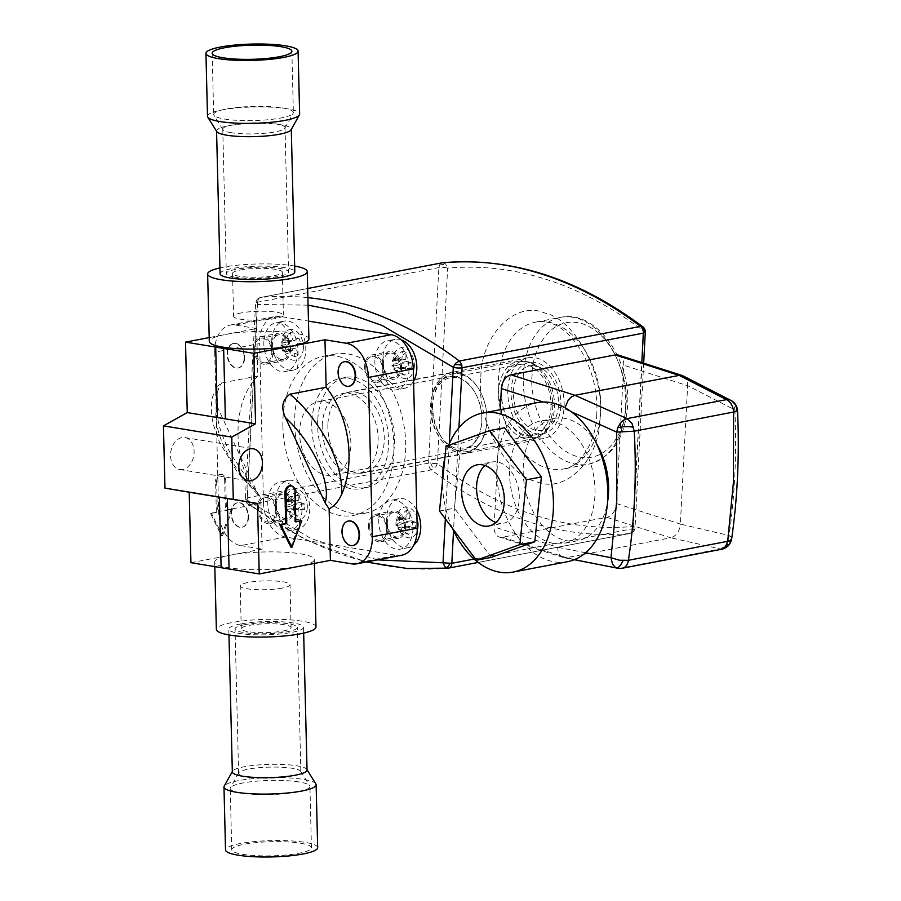 <?xml version="1.0" encoding="UTF-8"?>
<svg xmlns="http://www.w3.org/2000/svg" width="901" height="901" viewBox="0 0 901 901"><rect width="100%" height="100%" fill="white"/><g stroke="black" fill="none" stroke-linecap="round" stroke-linejoin="round"><path stroke-width="0.68" stroke-dasharray="4.5 3.38" d="M247.065 776.966A31.141 5.519 -1.4 0 0 281.27 777.495A31.141 5.519 -1.4 0 0 300.855 771.875A31.141 5.519 -1.4 0 0 300.675 771.301A31.141 5.519 -1.4 0 0 292.386 768.305A31.141 5.519 -1.4 0 0 259.702 767.652A31.141 5.519 -1.4 0 0 238.754 772.821A31.141 5.519 -1.4 0 0 238.596 773.407A31.141 5.519 -1.4 0 0 247.065 776.966M244.824 624.675A31.141 5.519 -1.4 0 0 235.048 628.954A31.141 5.519 -1.4 0 0 243.518 632.513A31.141 5.519 -1.4 0 0 277.722 633.043A31.141 5.519 -1.4 0 0 297.307 627.423A31.141 5.519 -1.4 0 0 278.454 622.816A31.141 5.519 -1.4 0 0 244.824 624.675M307.038 770.073A37.369 6.622 -1.4 0 0 306.824 769.398A37.369 6.622 -1.4 0 0 296.868 765.805A37.369 6.622 -1.4 0 0 257.652 765.005A37.369 6.622 -1.4 0 0 232.514 771.222A37.369 6.622 -1.4 0 0 232.334 771.909M240.556 623.976A37.369 6.622 -1.4 0 0 228.82 629.101A37.369 6.622 -1.4 0 0 238.979 633.38A37.369 6.622 -1.4 0 0 280.031 634.011A37.369 6.622 -1.4 0 0 303.524 627.265A37.369 6.622 -1.4 0 0 280.909 621.746A37.369 6.622 -1.4 0 0 240.556 623.976M315.846 783.881A46.086 8.177 -1.4 0 0 303.581 779.444A46.086 8.177 -1.4 0 0 255.208 778.464A46.086 8.177 -1.4 0 0 224.203 786.134M317.67 847.638A46.086 8.177 -1.4 0 0 305.135 842.367A46.086 8.177 -1.4 0 0 254.51 841.579A46.086 8.177 -1.4 0 0 225.52 849.902M242.594 854.306A39.858 7.073 -1.4 0 0 286.372 854.981A39.858 7.073 -1.4 0 0 311.442 847.785A39.858 7.073 -1.4 0 0 300.596 843.223A39.858 7.073 -1.4 0 0 256.819 842.548A39.858 7.073 -1.4 0 0 231.748 849.744A39.858 7.073 -1.4 0 0 242.594 854.306M299.087 781.955A39.858 7.073 -1.4 0 0 257.258 781.111A39.858 7.073 -1.4 0 0 230.442 787.733A39.858 7.073 -1.4 0 0 230.239 788.476A39.858 7.073 -1.4 0 0 241.085 793.038A39.858 7.073 -1.4 0 0 284.862 793.702A39.858 7.073 -1.4 0 0 309.933 786.517A39.858 7.073 -1.4 0 0 309.696 785.785A39.858 7.073 -1.4 0 0 299.087 781.955M240.364 270.007A24.913 4.415 178.6 0 1 267.259 268.521A24.913 4.415 178.6 0 1 282.34 272.203A24.913 4.415 178.6 0 1 274.512 275.627A24.913 4.415 178.6 0 1 247.617 277.103A24.913 4.415 178.6 0 1 232.537 273.42A24.913 4.415 178.6 0 1 240.364 270.007M241.412 312.895A24.913 4.415 -1.4 0 0 233.596 316.319A24.913 4.415 -1.4 0 0 248.676 320.001A24.913 4.415 -1.4 0 0 275.571 318.515A24.913 4.415 -1.4 0 0 283.398 315.091A24.913 4.415 -1.4 0 0 268.318 311.408A24.913 4.415 -1.4 0 0 241.412 312.895M234.778 277.136A31.141 5.519 178.6 0 1 226.309 273.577A31.141 5.519 178.6 0 1 257.303 267.293A31.141 5.519 178.6 0 1 288.568 272.046A31.141 5.519 178.6 0 1 278.781 276.325A31.141 5.519 178.6 0 1 234.778 277.136M596.338 443.348A62.282 41.829 -100.8 0 0 554.216 418.413A62.282 41.829 -100.8 0 0 523.301 465.941A62.282 41.829 -100.8 0 0 577.575 540.758A62.282 41.829 -100.8 0 0 607.556 502.06M509.696 468.531A62.282 41.829 79.2 0 1 540.623 421.015A62.282 41.829 79.2 0 1 594.908 495.843A62.282 41.829 79.2 0 1 563.981 543.359A62.282 41.829 79.2 0 1 509.696 468.531M452.471 528.369A80.955 54.387 79.2 0 1 442.402 482.44M444.948 457.381A80.955 54.387 79.2 0 1 448.698 445.297M567.484 561.706A80.955 54.387 79.2 0 1 496.924 464.432A80.955 54.387 79.2 0 1 537.12 402.657M495.888 522.49A31.141 20.914 -100.8 0 0 503.76 523.154A31.141 20.914 -100.8 0 0 519.224 499.402A31.141 20.914 -100.8 0 0 492.081 461.988A31.141 20.914 -100.8 0 0 485.008 465.513M377.496 559.87L310.901 538.539L247.065 499.999L246.863 502.296L247.82 504.087L250.084 504.504L248 501.632L247.336 497.769L428.606 463.148L437.39 463.655C501.316 511.239 566.639 532.176 633.358 526.466L632.682 531.061L630.002 533.448L632.052 532.018L633.088 528.696L474.084 559.048M441.681 262.912L439.891 264.275L438.855 267.608L428.606 463.148A6.228 4.178 -100.8 0 0 431.354 469.894A510.676 343.033 -100.8 0 0 629.743 533.482L448.473 568.092A510.676 343.033 79.2 0 1 250.084 504.504L431.354 469.894L435.791 466.786L437.39 463.655L447.639 268.104C514.358 262.371 579.681 283.308 643.607 330.915L645.296 332.109M294.672 424.495A80.955 54.387 -100.8 0 0 365.355 513.153A80.955 54.387 -100.8 0 0 405.551 451.378A80.955 54.387 -100.8 0 0 334.992 354.104A80.955 54.387 -100.8 0 0 294.672 424.495M418.278 525.824A15.565 10.463 79.2 0 1 406.847 537.447A15.565 10.463 79.2 0 1 396.981 518.999A15.565 10.463 79.2 0 1 408.423 507.376A15.565 10.463 79.2 0 1 418.278 525.824M414.37 366.516A15.565 10.463 79.2 0 1 402.927 378.138A15.565 10.463 79.2 0 1 393.061 359.69A15.565 10.463 79.2 0 1 404.504 348.068A15.565 10.463 79.2 0 1 414.37 366.516M307.286 507.567A15.565 10.463 79.2 0 1 295.843 519.19A15.565 10.463 79.2 0 1 285.977 500.731A15.565 10.463 79.2 0 1 297.42 489.108A15.565 10.463 79.2 0 1 307.286 507.567M303.367 348.259A15.565 10.463 79.2 0 1 298.073 359.184A15.565 10.463 79.2 0 1 283.477 350.5A15.565 10.463 79.2 0 1 287.363 330.498A15.565 10.463 79.2 0 1 298.389 333.145A15.565 10.463 79.2 0 1 303.367 348.259M618.446 355.084A12.456 8.661 -72.2 0 1 623.717 365.22L616.464 503.546A12.456 8.661 -72.2 0 1 606.767 517.298L502.544 537.21A12.456 8.661 -72.2 0 1 499.368 537.041A12.456 8.661 -72.2 0 1 494.108 526.905L500.258 409.707M308.074 305.146L257.314 304.448L247.065 499.999A6.228 1.588 -177 0 1 245.376 498.805A6.228 1.588 -177 0 1 247.336 497.769L257.585 302.218A6.228 4.178 79.2 0 1 260.682 297.465A6.228 4.178 79.2 0 1 260.941 297.431L258.001 299.842L257.314 304.448L255.625 303.232L257.585 302.218L438.855 267.608A6.228 1.588 -177 0 1 447.639 268.104L445.668 264.004L442.841 262.754M543.292 402.015L564.893 408.941L565.04 407.748M502.544 537.21L566.447 557.685L563.125 557.471L560.118 555.354L558.181 551.615L557.64 547.267L494.108 526.905M617.658 568.204L566.447 557.685L670.671 537.784L606.767 517.298M616.464 503.546L680.368 524.067C679.602 531.455 676.381 536.027 670.704 537.773L721.678 549.25M622.388 568.216A12.456 8.368 -100.8 0 1 620.158 568.204L721.352 548.698L726.307 544.576L728.492 539.981L729.112 535.532L680.368 524.067L687.621 385.696L623.717 365.22M683.42 375.999L685.56 377.744L687.317 381.405L687.621 385.696M642.83 326.815L643.821 329.879L633.358 526.466A6.228 1.588 -177 0 1 635.047 527.648A6.228 1.588 -177 0 1 633.088 528.696L641.794 362.574M730.79 400.292L733.955 403.637L734.867 409.887L737.547 410.811M491.327 557.392L454.453 508.198L461.042 443.382L504.515 427.75M446.085 446.232L461.042 443.382M439.497 511.047L454.453 508.198M353.091 545.499A12.456 8.368 79.2 0 1 342.47 530.498A12.456 8.368 79.2 0 1 348.428 521.037M349.183 386.191A12.456 8.368 79.2 0 1 338.551 371.189A12.456 8.368 79.2 0 1 344.509 361.729M248.507 517.692A12.456 8.368 79.2 0 1 242.324 527.198A12.456 8.368 79.2 0 1 231.467 512.23A12.456 8.368 79.2 0 1 237.65 502.735A12.456 8.368 79.2 0 1 248.507 517.692M231.016 512.32A12.456 8.368 79.2 0 1 237.2 502.814A12.456 8.368 79.2 0 1 248.057 517.782A12.456 8.368 79.2 0 1 241.873 527.288A12.456 8.368 79.2 0 1 231.016 512.32M244.588 358.395A12.456 8.368 79.2 0 1 238.405 367.89A12.456 8.368 79.2 0 1 228.201 358.733A12.456 8.368 79.2 0 1 231.782 344.182A12.456 8.368 79.2 0 1 233.731 343.427A12.456 8.368 79.2 0 1 244.588 358.395M231.332 344.272A12.456 8.368 79.2 0 1 233.28 343.506A12.456 8.368 79.2 0 1 243.484 352.674A12.456 8.368 79.2 0 1 239.903 367.214A12.456 8.368 79.2 0 1 237.954 367.98A12.456 8.368 79.2 0 1 227.75 358.823A12.456 8.368 79.2 0 1 231.332 344.272M216.33 512.038L215.576 481.404L216.645 481.584A6.228 4.482 -80.7 0 1 221.027 474.59A6.228 4.482 -80.7 0 1 222.187 474.568A6.228 4.482 -80.7 0 1 225.701 479.85L226.455 510.484L225.385 510.315L231.32 509.178L221.455 535.69L210.395 513.176L217.389 512.218L216.645 481.584M225.701 479.85L224.642 479.67A6.228 4.482 99.3 0 0 221.117 474.399A6.228 4.482 99.3 0 0 219.957 474.41A6.228 4.482 99.3 0 0 215.576 481.404M224.642 479.67L225.385 510.315M220.081 273.735A37.369 6.622 178.6 0 1 257.281 266.189A37.369 6.622 178.6 0 1 294.796 271.899M219.945 267.89A49.825 8.83 178.6 0 1 223.29 267.192A49.825 8.83 178.6 0 1 294.65 266.054M290.832 547.098L300.697 520.587M295.821 521.521L294.762 521.724L295.832 521.904M294.762 521.724L294.008 491.09A6.228 4.482 99.3 0 0 290.494 485.808M308.908 338.99A49.825 8.83 -1.4 0 0 278.736 331.624A49.825 8.83 -1.4 0 0 224.946 334.598A49.825 8.83 -1.4 0 0 209.291 341.434M257.832 376.044A80.955 54.387 -100.8 0 0 247.696 479.355L260.817 497.622L256.83 491.698L217.096 406.328L216.713 386.743L221.714 382.936L257.832 376.044L256.661 328.538L209.19 337.593M190.933 562.697L230.363 555.174A49.825 8.83 178.6 0 1 284.164 552.2A49.825 8.83 178.6 0 1 314.325 559.566A49.825 8.83 178.6 0 1 298.67 566.402A49.825 8.83 178.6 0 1 244.869 569.376A49.825 8.83 178.6 0 1 214.708 562.01A49.825 8.83 178.6 0 1 230.363 555.174L262.09 549.114L260.817 497.622M247.696 479.355L230.724 453.777C227.311 448.416 220.035 430.16 219.247 425.52C214.562 406.058 215.384 391.867 221.714 382.936M221.455 535.69L222.524 535.858L211.465 513.345L210.395 513.176M211.465 513.345L217.389 512.218M226.455 510.484L231.32 509.178M232.39 509.358L222.524 535.858M315.981 626.961A49.825 8.83 -1.4 0 0 285.82 619.595A49.825 8.83 -1.4 0 0 232.019 622.568A49.825 8.83 -1.4 0 0 216.364 629.416M214.731 352.145L218.639 511.453L263.509 502.882L259.589 343.585L214.731 352.145A31.141 20.914 79.2 0 1 230.228 325.07A31.141 20.914 79.2 0 1 235.319 325.024L280.177 316.454L308.469 321.105M351.739 563.857L396.598 555.298L285.606 537.03L240.736 545.601A31.141 20.914 79.2 0 1 218.639 511.453M240.736 545.601L262.09 549.114M256.661 328.538L235.319 325.024M182.712 469.466A16.195 11.645 -80.7 0 1 179.682 469.511A16.195 11.645 -80.7 0 1 170.582 453.721A16.195 11.645 -80.7 0 1 181.923 437.604A16.195 11.645 -80.7 0 1 184.942 437.559A16.195 11.645 -80.7 0 1 194.053 453.361A16.195 11.645 -80.7 0 1 182.712 469.466M280.177 322.659A24.913 16.736 -100.8 0 0 273.014 351.75A24.913 16.736 -100.8 0 0 293.422 370.074A24.913 16.736 -100.8 0 0 297.319 368.543A24.913 16.736 -100.8 0 0 304.47 339.452A24.913 16.736 -100.8 0 0 284.074 321.128A24.913 16.736 -100.8 0 0 280.177 322.659A40.477 29.069 58.5 0 1 287.363 330.498M263.892 341.625A24.913 16.736 -100.8 0 0 285.606 371.561A24.913 16.736 -100.8 0 0 297.375 343.957A24.913 16.736 -100.8 0 0 276.258 322.626A24.913 16.736 -100.8 0 0 272.361 324.146A24.913 16.736 -100.8 0 0 263.892 341.625M275.616 499.447A24.913 16.736 -100.8 0 0 297.33 529.371A24.913 16.736 -100.8 0 0 309.696 510.371A24.913 16.736 -100.8 0 0 287.993 480.436A24.913 16.736 -100.8 0 0 275.616 499.447M267.811 500.933A24.913 16.736 -100.8 0 0 289.525 530.869A24.913 16.736 -100.8 0 0 301.283 503.265A24.913 16.736 -100.8 0 0 280.177 481.934A24.913 16.736 -100.8 0 0 267.811 500.933M401.193 339.868A24.913 16.736 -100.8 0 0 395.066 339.395A24.913 16.736 -100.8 0 0 382.7 358.407A24.913 16.736 -100.8 0 0 404.414 388.331A24.913 16.736 -100.8 0 0 413.582 381.146M374.895 359.893A24.913 16.736 -100.8 0 0 396.609 389.818A24.913 16.736 -100.8 0 0 408.367 362.213A24.913 16.736 -100.8 0 0 387.261 340.882A24.913 16.736 -100.8 0 0 374.895 359.893M416.758 510.315A24.913 16.736 -100.8 0 0 398.985 498.704A24.913 16.736 -100.8 0 0 386.619 517.703A24.913 16.736 -100.8 0 0 408.333 547.639A24.913 16.736 -100.8 0 0 413.852 544.936M378.803 519.201A24.913 16.736 -100.8 0 0 400.517 549.126A24.913 16.736 -100.8 0 0 412.286 521.521A24.913 16.736 -100.8 0 0 391.18 500.19A24.913 16.736 -100.8 0 0 378.803 519.201M282.891 426.747A80.955 54.387 79.2 0 1 323.211 356.357A80.955 54.387 79.2 0 1 393.895 445.004A80.955 54.387 79.2 0 1 353.575 515.395A80.955 54.387 79.2 0 1 282.891 426.747M396.598 555.298A31.141 20.914 -100.8 0 0 401.688 555.241M263.509 502.882A31.141 20.914 -100.8 0 0 285.606 537.03M280.177 316.454A31.141 20.914 -100.8 0 0 275.098 316.51A31.141 20.914 -100.8 0 0 259.589 343.585M231.23 132.695A31.141 5.519 178.6 0 1 222.941 129.699A31.141 5.519 178.6 0 1 222.761 129.125A31.141 5.519 178.6 0 1 242.346 123.505A31.141 5.519 178.6 0 1 276.551 124.034A31.141 5.519 178.6 0 1 285.02 127.593A31.141 5.519 178.6 0 1 284.862 128.179A31.141 5.519 178.6 0 1 263.914 133.348A31.141 5.519 178.6 0 1 231.23 132.695M282.531 107.962A39.858 7.073 178.6 0 1 293.366 112.524A39.858 7.073 178.6 0 1 293.174 113.267A39.858 7.073 178.6 0 1 266.358 119.889A39.858 7.073 178.6 0 1 224.518 119.045A39.858 7.073 178.6 0 1 213.909 115.215A39.858 7.073 178.6 0 1 213.683 114.483A39.858 7.073 178.6 0 1 238.742 107.298A39.858 7.073 178.6 0 1 282.531 107.962M207.489 116.285A46.086 8.177 178.6 0 1 236.479 107.962A46.086 8.177 178.6 0 1 287.104 108.739A46.086 8.177 178.6 0 1 299.639 114.01M216.792 131.602A37.369 6.622 178.6 0 1 216.578 130.927A37.369 6.622 178.6 0 1 240.071 124.18A37.369 6.622 178.6 0 1 281.123 124.811A37.369 6.622 178.6 0 1 291.282 129.091A37.369 6.622 178.6 0 1 291.102 129.778M283.252 630.993A24.913 4.415 -1.4 0 0 291.079 627.58A24.913 4.415 -1.4 0 0 275.999 623.897A24.913 4.415 -1.4 0 0 249.093 625.373A24.913 4.415 -1.4 0 0 241.265 628.797A24.913 4.415 -1.4 0 0 256.357 632.479A24.913 4.415 -1.4 0 0 283.252 630.993M282.193 588.105A24.913 4.415 178.6 0 1 255.298 589.592A24.913 4.415 178.6 0 1 240.218 585.909A24.913 4.415 178.6 0 1 248.045 582.485A24.913 4.415 178.6 0 1 274.94 580.999A24.913 4.415 178.6 0 1 290.021 584.681A24.913 4.415 178.6 0 1 282.193 588.105M399.346 522.445L404.335 524.044A1.87 1.25 79.2 0 1 405.518 526.263L405.157 533.302L408.908 534.507L409.268 527.457A1.87 1.25 79.2 0 1 410.203 526.038A1.87 1.25 79.2 0 1 410.642 526.071L415.631 527.671L415.913 522.377L410.924 520.778A1.87 1.25 79.2 0 1 409.741 518.559L410.113 511.52L406.362 510.315L405.991 517.354A1.87 1.25 79.2 0 1 405.067 518.785A1.87 1.25 79.2 0 1 404.617 518.751L399.627 517.151L399.346 522.445L395.888 525.204L396.767 525.497A1.87 1.25 79.2 0 1 397.96 527.704L397.893 528.955L405.157 533.302M410.113 511.52L402.24 518.762L398.49 517.557L398.422 518.807A1.87 1.25 79.2 0 1 397.499 520.226A1.87 1.25 79.2 0 1 397.048 520.204L396.17 519.911L399.627 517.151M396.17 519.911L395.888 525.204M398.49 517.557L406.362 510.315M415.913 522.377L403.355 522.22A1.87 1.25 79.2 0 1 402.173 520.001L402.24 518.762M415.631 527.671L403.963 527.795L404.234 522.501M408.908 534.507L401.643 530.148L401.7 528.91A1.87 1.25 79.2 0 1 402.634 527.479A1.87 1.25 79.2 0 1 403.074 527.513L403.963 527.795M397.893 528.955L401.643 530.148M395.438 363.137L400.427 364.736A1.87 1.25 79.2 0 1 401.609 366.955L401.238 373.994L404.988 375.199L405.36 368.16A1.87 1.25 79.2 0 1 406.283 366.73A1.87 1.25 79.2 0 1 406.734 366.763L411.723 368.363L411.994 363.069L407.004 361.47A1.87 1.25 79.2 0 1 405.822 359.251L406.193 352.212L402.443 351.007L402.071 358.057A1.87 1.25 79.2 0 1 401.148 359.476A1.87 1.25 79.2 0 1 400.697 359.443L395.708 357.843L395.438 363.137L391.969 365.907L392.859 366.189A1.87 1.25 79.2 0 1 394.041 368.396L393.974 369.647L397.724 370.852L397.791 369.601A1.87 1.25 79.2 0 1 398.715 368.171A1.87 1.25 79.2 0 1 399.166 368.205L400.044 368.486L400.326 363.193L399.436 362.912A1.87 1.25 79.2 0 1 398.253 360.704L398.321 359.454L394.57 358.249L394.503 359.499A1.87 1.25 79.2 0 1 393.579 360.918A1.87 1.25 79.2 0 1 393.129 360.896L392.25 360.614L391.969 365.907M393.974 369.647L401.238 373.994M404.988 375.199L397.724 370.852M411.723 368.363L400.044 368.486M411.994 363.069L400.326 363.193M406.193 352.212L398.321 359.454M394.57 358.249L402.443 351.007M392.25 360.614L395.708 357.843M288.354 504.188L293.343 505.788A1.87 1.25 79.2 0 1 294.526 507.995L294.154 515.045L297.904 516.25L298.276 509.2A1.87 1.25 79.2 0 1 299.2 507.77A1.87 1.25 79.2 0 1 299.65 507.804L304.639 509.403L304.91 504.11L299.92 502.51A1.87 1.25 79.2 0 1 298.738 500.303L299.109 493.252L295.359 492.059L294.987 499.098A1.87 1.25 79.2 0 1 294.064 500.528A1.87 1.25 79.2 0 1 293.613 500.494L288.624 498.895L288.354 504.188L284.896 506.948L285.775 507.229A1.87 1.25 79.2 0 1 286.957 509.448L286.89 510.687L290.64 511.892L290.708 510.642A1.87 1.25 79.2 0 1 291.631 509.223A1.87 1.25 79.2 0 1 292.082 509.245L292.96 509.538L293.242 504.245L292.352 503.963A1.87 1.25 79.2 0 1 291.169 501.744L291.237 500.494L287.487 499.3L287.419 500.539A1.87 1.25 79.2 0 1 286.495 501.97A1.87 1.25 79.2 0 1 286.045 501.936L285.166 501.654L284.896 506.948M286.89 510.687L294.154 515.045M297.904 516.25L290.64 511.892M304.639 509.403L292.96 509.538M304.91 504.11L293.242 504.245M299.109 493.252L291.237 500.494M287.487 499.3L295.359 492.059M285.166 501.654L288.624 498.895M286.991 334.879L289.503 341.592A1.87 1.25 79.2 0 1 289.041 343.991L284.705 346.648L286.597 351.694L290.922 349.047A1.87 1.25 79.2 0 1 291.214 348.924A1.87 1.25 79.2 0 1 292.679 350.084L295.19 356.807L298.434 354.814L295.933 348.09A1.87 1.25 79.2 0 1 296.395 345.691L300.72 343.033L298.839 337.988L294.514 340.646A1.87 1.25 79.2 0 1 294.222 340.758A1.87 1.25 79.2 0 1 292.757 339.598L290.246 332.886L286.991 334.879L281.495 341.851L281.934 343.044A1.87 1.25 79.2 0 1 281.472 345.443L280.707 345.905L282.587 350.962L283.353 350.489A1.87 1.25 79.2 0 1 283.646 350.376A1.87 1.25 79.2 0 1 285.11 351.525L285.549 352.719L288.804 350.726L288.365 349.532A1.87 1.25 79.2 0 1 288.827 347.133L289.593 346.671L287.712 341.614L286.946 342.087A1.87 1.25 79.2 0 1 286.653 342.2A1.87 1.25 79.2 0 1 285.189 341.051L284.75 339.857L281.495 341.851M280.707 345.905L284.705 346.648M286.597 351.694L282.587 350.962M295.19 356.807L285.549 352.719M298.434 354.814L288.804 350.726M300.72 343.033L289.593 346.671M287.712 341.614L298.839 337.988M284.75 339.857L290.246 332.886M507.849 389.142A41.108 27.604 -100.8 0 0 543.675 438.528A41.108 27.604 -100.8 0 0 564.082 407.162A41.108 27.604 -100.8 0 0 528.256 357.776A41.108 27.604 -100.8 0 0 507.849 389.142M327.953 423.493A41.108 27.604 79.2 0 1 348.36 392.126A41.108 27.604 79.2 0 1 384.186 441.513A41.108 27.604 79.2 0 1 363.779 472.879A41.108 27.604 79.2 0 1 327.953 423.493M560.816 406.114A36.322 24.395 79.2 0 1 539.192 434.113A36.322 24.395 79.2 0 1 534.135 433.223A36.322 24.395 79.2 0 1 511.441 399.087A36.322 24.395 79.2 0 1 525.711 363.531A36.322 24.395 79.2 0 1 560.816 406.114M317.726 420.215A56.053 37.651 -100.8 0 0 366.572 487.554A56.053 37.651 -100.8 0 0 394.401 444.79A56.053 37.651 -100.8 0 0 345.556 377.451A56.053 37.651 -100.8 0 0 317.726 420.215M311.836 421.341A56.053 37.651 -100.8 0 0 360.682 488.68A56.053 37.651 -100.8 0 0 387.16 426.567A56.053 37.651 -100.8 0 0 339.666 378.566A56.053 37.651 -100.8 0 0 311.836 421.341M461.841 374.501A39.543 26.568 -100.8 0 0 452.426 373.847A39.543 26.568 -100.8 0 0 432.852 410.811A39.543 26.568 -100.8 0 0 457.843 450.872A39.543 26.568 -100.8 0 0 467.259 451.525A39.543 26.568 -100.8 0 0 486.63 424.551A39.543 26.568 -100.8 0 0 480.368 391.789A39.543 26.568 -100.8 0 0 461.841 374.501M460.997 373.465A40.793 27.402 -100.8 0 0 451.277 372.789A40.793 27.402 -100.8 0 0 431.095 410.924A40.793 27.402 -100.8 0 0 456.863 452.257A40.793 27.402 -100.8 0 0 466.583 452.921A40.793 27.402 -100.8 0 0 486.563 425.092A40.793 27.402 -100.8 0 0 480.109 391.304A40.793 27.402 -100.8 0 0 460.997 373.465M322.265 424.686A40.793 27.402 -100.8 0 0 348.113 473.025A40.793 27.402 -100.8 0 0 357.821 473.689A40.793 27.402 -100.8 0 0 377.091 428.482A40.793 27.402 -100.8 0 0 342.526 393.557A40.793 27.402 -100.8 0 0 322.265 424.686M550.95 407.928A36.119 24.259 -100.8 0 0 536.106 369.68A36.119 24.259 -100.8 0 0 528.065 365.119A36.119 24.259 -100.8 0 0 519.472 364.522A36.119 24.259 -100.8 0 0 501.53 392.093A36.119 24.259 -100.8 0 0 524.416 434.89A36.119 24.259 -100.8 0 0 533.02 435.487A36.119 24.259 -100.8 0 0 546.58 424.574A36.119 24.259 -100.8 0 0 550.95 407.928M558.451 405.349A32.864 22.075 79.2 0 1 539.485 430.689A32.864 22.075 79.2 0 1 514.291 402.285A32.864 22.075 79.2 0 1 527.254 366.606A32.864 22.075 79.2 0 1 558.451 405.349M432.412 405.281A36.119 24.259 -100.8 0 0 455.287 448.09A36.119 24.259 -100.8 0 0 463.891 448.687A36.119 24.259 -100.8 0 0 481.584 424.044A36.119 24.259 -100.8 0 0 481.832 421.127A36.119 24.259 -100.8 0 0 475.874 394.12A36.119 24.259 -100.8 0 0 458.947 378.319A36.119 24.259 -100.8 0 0 450.342 377.722A36.119 24.259 -100.8 0 0 432.412 405.281M454.318 449.464A37.369 25.104 -100.8 0 0 463.227 450.083A37.369 25.104 -100.8 0 0 481.528 424.585A37.369 25.104 -100.8 0 0 481.776 421.567A37.369 25.104 -100.8 0 0 475.615 393.636A37.369 25.104 -100.8 0 0 458.102 377.294A37.369 25.104 -100.8 0 0 449.205 376.674A37.369 25.104 -100.8 0 0 430.655 405.191A37.369 25.104 -100.8 0 0 454.318 449.464M299.684 430.194A37.369 25.104 -100.8 0 0 323.358 474.467A37.369 25.104 -100.8 0 0 332.255 475.086A37.369 25.104 -100.8 0 0 349.903 433.674A37.369 25.104 -100.8 0 0 318.244 401.677A37.369 25.104 -100.8 0 0 299.684 430.194M254.735 347.741A12.456 8.368 -100.8 0 0 265.592 362.698A12.456 8.368 -100.8 0 0 271.483 348.901A12.456 8.368 -100.8 0 0 260.93 338.235A12.456 8.368 -100.8 0 0 258.981 338.99A12.456 8.368 -100.8 0 0 254.735 347.741M253.654 348.89A14.011 9.415 -100.8 0 0 265.885 364.229A14.011 9.415 -100.8 0 0 272.845 353.541A14.011 9.415 -100.8 0 0 260.637 336.704A14.011 9.415 -100.8 0 0 253.654 348.89M276.652 335.623A12.456 8.368 -100.8 0 0 273.071 350.162A12.456 8.368 -100.8 0 0 283.274 359.33A12.456 8.368 -100.8 0 0 285.223 358.564A12.456 8.368 -100.8 0 0 288.804 344.024A12.456 8.368 -100.8 0 0 278.6 334.857A12.456 8.368 -100.8 0 0 276.652 335.623M290.516 350.162A14.011 9.415 -100.8 0 0 278.308 333.325A14.011 9.415 -100.8 0 0 271.325 345.511A14.011 9.415 -100.8 0 0 283.567 360.85A14.011 9.415 -100.8 0 0 290.516 350.162M258.655 507.038A12.456 8.368 -100.8 0 0 269.512 522.006A12.456 8.368 -100.8 0 0 275.391 508.209A12.456 8.368 -100.8 0 0 264.838 497.543A12.456 8.368 -100.8 0 0 258.655 507.038M257.573 508.198A14.011 9.415 -100.8 0 0 269.804 523.537A14.011 9.415 -100.8 0 0 276.765 512.849A14.011 9.415 -100.8 0 0 264.545 496.012A14.011 9.415 -100.8 0 0 257.573 508.198M276.325 503.67A12.456 8.368 -100.8 0 0 287.182 518.638A12.456 8.368 -100.8 0 0 293.366 509.133A12.456 8.368 -100.8 0 0 282.509 494.165A12.456 8.368 -100.8 0 0 276.325 503.67M294.436 509.47A14.011 9.415 -100.8 0 0 282.227 492.633A14.011 9.415 -100.8 0 0 275.244 504.819A14.011 9.415 -100.8 0 0 287.475 520.159A14.011 9.415 -100.8 0 0 294.436 509.47M365.738 365.997A12.456 8.368 -100.8 0 0 376.595 380.965A12.456 8.368 -100.8 0 0 382.475 367.157A12.456 8.368 -100.8 0 0 371.922 356.492A12.456 8.368 -100.8 0 0 365.738 365.997M364.657 367.146A14.011 9.415 -100.8 0 0 376.888 382.497A14.011 9.415 -100.8 0 0 383.849 371.798A14.011 9.415 -100.8 0 0 371.629 354.96A14.011 9.415 -100.8 0 0 364.657 367.146M383.409 362.619A12.456 8.368 -100.8 0 0 394.266 377.587A12.456 8.368 -100.8 0 0 400.449 368.081A12.456 8.368 -100.8 0 0 389.592 353.124A12.456 8.368 -100.8 0 0 383.409 362.619M401.519 368.43A14.011 9.415 -100.8 0 0 389.3 351.593A14.011 9.415 -100.8 0 0 382.328 363.779A14.011 9.415 -100.8 0 0 394.559 379.118A14.011 9.415 -100.8 0 0 401.519 368.43M369.658 525.306A12.456 8.368 -100.8 0 0 380.515 540.273A12.456 8.368 -100.8 0 0 386.394 526.466A12.456 8.368 -100.8 0 0 375.841 515.8A12.456 8.368 -100.8 0 0 369.658 525.306M368.565 526.454A14.011 9.415 -100.8 0 0 380.808 541.794A14.011 9.415 -100.8 0 0 387.757 531.106A14.011 9.415 -100.8 0 0 375.548 514.268A14.011 9.415 -100.8 0 0 368.565 526.454M387.329 521.927A12.456 8.368 -100.8 0 0 398.186 536.895A12.456 8.368 -100.8 0 0 404.369 527.389A12.456 8.368 -100.8 0 0 393.512 512.421A12.456 8.368 -100.8 0 0 387.329 521.927M405.439 527.727A14.011 9.415 -100.8 0 0 393.219 510.901A14.011 9.415 -100.8 0 0 386.247 523.076A14.011 9.415 -100.8 0 0 398.479 538.426A14.011 9.415 -100.8 0 0 405.439 527.727M600.685 411.937A74.738 50.197 79.2 0 1 563.587 468.959A74.738 50.197 79.2 0 1 498.444 379.163A74.738 50.197 79.2 0 1 535.554 322.153A74.738 50.197 79.2 0 1 600.685 411.937M480.864 378.172C476.1 419.179 506.261 475.615 536.095 481.483C565.535 494.604 600.517 459.06 600.145 416.397C604.909 375.39 574.748 318.954 544.914 313.086C515.473 299.965 480.481 335.51 480.864 378.172M625.88 404.943C628.785 386.202 617.129 335.791 582.485 323.774C547.752 313.559 531.286 354.949 532.164 374.906C529.259 393.658 540.915 444.069 575.559 456.086C610.292 466.301 626.758 424.9 625.88 404.943M625.609 407.184A74.738 50.197 -100.8 0 0 560.478 317.389A74.738 50.197 -100.8 0 0 523.368 374.411A74.738 50.197 -100.8 0 0 588.511 464.195A74.738 50.197 -100.8 0 0 625.609 407.184M247.538 500.168A6.228 1.329 -28.3 0 0 246.119 502.082A6.228 1.329 -28.3 0 0 246.863 502.296M430.667 462.923A6.228 1.487 -113.7 0 0 433.606 468.892M449.261 443.9L445.342 518.841M458.936 427.738L453.541 530.678M633.29 529.292A6.228 1.408 -145.6 0 1 633.966 530.847A6.228 1.408 -145.6 0 1 632.648 530.892M307.883 297.645A510.676 343.033 -100.8 0 0 260.941 297.431L307.658 288.511L260.682 297.465A6.228 6.228 0 0 0 256.819 299.898A6.228 4.584 36.2 0 1 258.947 298.524M564.893 408.941L571.425 411.858M585.65 552.752L557.64 547.267M439.294 265.412A6.228 4.426 -177.9 0 1 446.761 265.457M256.177 302.657A6.228 4.584 36.2 0 1 256.819 299.898A6.228 6.228 0 0 0 255.625 303.254L245.376 498.805A6.228 6.228 0 0 0 247.843 504.098L305.968 540.071L366.223 562.021M731.668 538.787L731.128 537.165L729.112 535.532C734.889 495.021 736.804 453.147 734.867 409.887L687.621 385.651M728.492 539.981A12.456 4.122 -145.3 0 1 729.573 544.114M295.077 491.259L294.008 491.09M256.83 491.698C229.304 466.211 210.71 426.241 217.096 406.328M297.319 368.543A40.477 29.069 58.5 0 0 298.073 359.184M396.767 525.497L404.335 524.044M397.96 527.704L405.518 526.263M397.048 520.204L404.617 518.751M398.422 518.807L405.991 517.354M409.741 518.559L402.173 520.001M410.924 520.778L403.355 522.22M410.642 526.071L403.074 527.513M409.268 527.457L401.7 528.91M394.041 368.396L401.609 366.955M405.36 368.16L397.791 369.601M406.734 366.763L399.166 368.205M407.004 361.47L399.436 362.912M405.822 359.251L398.253 360.704M394.503 359.499L402.071 358.057M393.129 360.896L400.697 359.443M392.859 366.189L400.427 364.736M286.957 509.448L294.526 507.995M298.276 509.2L290.708 510.642M299.65 507.804L292.082 509.245M299.92 502.51L292.352 503.963M298.738 500.303L291.169 501.744M287.419 500.539L294.987 499.098M286.045 501.936L293.613 500.494M285.775 507.229L293.343 505.788M281.472 345.443L289.041 343.991M290.922 349.047L283.353 350.489M292.679 350.084L285.11 351.525M295.933 348.09L288.365 349.532M296.395 345.691L288.827 347.133M286.946 342.087L294.514 340.646M285.189 341.051L292.757 339.598M281.934 343.044L289.503 341.592M523.616 438.314A39.543 26.568 -100.8 0 0 533.043 438.967A39.543 26.568 -100.8 0 0 552.606 401.992A39.543 26.568 -100.8 0 0 527.626 361.932A39.543 26.568 -100.8 0 0 518.21 361.278A39.543 26.568 -100.8 0 0 498.636 398.253A39.543 26.568 -100.8 0 0 523.616 438.314M530.013 362.416A38.563 25.904 -100.8 0 0 501.677 391.203A38.563 25.904 -100.8 0 0 526.105 436.906A38.563 25.904 -100.8 0 0 548.686 427.738A38.563 25.904 -100.8 0 0 536.895 365.952A38.563 25.904 -100.8 0 0 530.013 362.416M300.855 771.875L297.307 627.423M238.596 773.407L235.048 628.954M303.671 633.11L303.524 627.265M228.967 634.946L228.82 629.101M311.442 847.785L309.933 786.517M231.748 849.744L230.239 788.476M238.754 772.821L230.442 787.733M300.675 771.301L309.696 785.785M232.537 273.42L233.596 316.319M282.34 272.203L283.398 315.091M596.766 414.021C596 448.079 574.466 469.432 563.587 468.959L588.511 464.195C612.016 457.517 625.035 438.168 627.569 406.137C631.229 359.308 595.955 309.325 560.478 317.389L535.554 322.153C567.371 315.541 599.593 366.223 596.766 414.021M554.216 418.413L540.623 421.015M577.575 540.758L563.981 543.359M488.804 526.015L503.76 523.154M477.125 464.837L492.081 461.988M478.183 562.427L630.002 533.448A6.228 6.228 0 0 0 635.047 527.648L643.674 363.171M563.249 557.516L499.368 537.041M563.958 557.696L574.286 559.712M216.713 386.743L212.568 396.89C210.631 405.585 210.947 414.877 213.481 424.754L219.439 442.031L237.684 472.755L259.702 496.676M222.187 474.568L221.117 474.399M179.682 469.511L247.989 480.751M184.942 437.559L253.249 448.799M314.415 563.407L314.325 559.566M214.821 566.628L214.708 562.01M284.074 321.128L276.258 322.626M293.422 370.074L285.606 371.561M287.993 480.436L280.177 481.934M297.33 529.371L289.525 530.869M395.066 339.395L387.261 340.882M404.414 388.331L396.609 389.818M398.985 498.704L391.18 500.19M408.333 547.639L400.517 549.126M230.228 325.07L275.098 316.51M353.575 515.395L365.355 513.153M323.211 356.357L334.992 354.104M284.862 128.179L293.174 113.267M222.941 129.699L213.909 115.215M212.174 53.215L213.683 114.483M291.868 51.256L293.366 112.524M222.761 129.125L226.309 273.577M285.02 127.593L288.568 272.046M291.079 627.58L290.021 584.681M241.265 628.797L240.218 585.909M397.499 520.226L405.067 518.785M402.634 527.479L410.203 526.038M398.715 368.171L406.283 366.73M393.579 360.918L401.148 359.476M291.631 509.223L299.2 507.77M286.495 501.97L294.064 500.528M283.646 350.376L291.214 348.924M286.653 342.2L294.222 340.758M528.256 357.776L348.36 392.126M543.675 438.528L363.779 472.879M345.556 377.451L339.666 378.566M366.572 487.554L360.682 488.68M525.711 363.531C526.285 363.959 527.243 360.411 536.895 365.952L529.214 362.022L518.21 361.278L452.426 373.847M539.192 434.113C539.08 436.039 542.244 433.91 548.686 427.738C544.767 433.843 539.553 437.582 533.043 438.967L467.259 451.525M451.277 372.789L342.526 393.557M466.583 452.921L357.821 473.689M536.106 369.68C524.236 363.013 529.529 367.698 527.254 366.606M546.58 424.574C538.01 435.138 541.197 428.831 539.485 430.689M519.472 364.522L450.342 377.722M533.02 435.487L463.891 448.687M449.205 376.674L318.244 401.677M463.227 450.083L332.255 475.086M278.6 334.857L260.93 338.235M283.274 359.33L265.592 362.698M265.885 364.229L283.567 360.85M260.637 336.704L278.308 333.325M282.509 494.165L264.838 497.543M287.182 518.638L269.512 522.006M269.804 523.537L287.475 520.159M264.545 496.012L282.227 492.633M389.592 353.124L371.922 356.492M394.266 377.587L376.595 380.965M376.888 382.497L394.559 379.118M371.629 354.96L389.3 351.593M393.512 512.421L375.841 515.8M398.186 536.895L380.515 540.273M380.808 541.794L398.479 538.426M375.548 514.268L393.219 510.901"/><path stroke-width="1.35" d="M228.967 634.946L232.334 771.909A37.369 6.622 -1.4 0 0 242.493 776.189A37.369 6.622 -1.4 0 0 283.533 776.82A37.369 6.622 -1.4 0 0 307.038 770.073L303.671 633.11M232.323 771.571L224.203 786.134A46.086 8.177 -1.4 0 0 223.977 786.99A46.086 8.177 -1.4 0 0 236.512 792.261A46.086 8.177 -1.4 0 0 287.137 793.038A46.086 8.177 -1.4 0 0 316.116 784.715A46.086 8.177 -1.4 0 0 315.846 783.881L307.027 769.736M223.977 786.99L225.52 849.902A46.086 8.177 -1.4 0 0 238.067 855.173A46.086 8.177 -1.4 0 0 288.68 855.95A46.086 8.177 -1.4 0 0 317.67 847.638L316.116 784.715M574.286 559.712L617.658 568.204L615.113 567.101L612.579 564.206L610.979 557.708L619.55 560.242L628.414 560.287A467.078 313.751 -100.8 0 0 634.372 501.294A467.078 313.751 -100.8 0 0 634.236 431.207L632.006 423.436L627.096 418.605L574.951 395.302L511.058 374.816L615.282 354.915A12.456 8.661 -72.2 0 1 618.446 355.084L682.598 375.649L729.889 399.909A12.456 11.837 99.7 0 1 736.95 411.363L634.236 431.207L616.656 432.075L617.872 427.446L620.282 423.267L623.526 420.159L627.096 418.605L726.476 399.627L729.889 399.909M607.556 502.06A62.282 41.829 -100.8 0 0 608.502 493.241A62.282 41.829 -100.8 0 0 596.338 443.348M617.658 568.204A12.456 12.456 0 0 0 622.388 568.216L721.678 549.25L725.801 546.389L727.704 541.321L733.414 482.384L733.617 412.23A12.456 8.368 79.2 0 0 726.476 399.627L679.219 375.39L682.462 375.604M448.698 445.297A80.955 54.387 79.2 0 1 482.733 413.041A80.955 54.387 79.2 0 1 553.304 510.315A80.955 54.387 79.2 0 1 513.108 572.09A80.955 54.387 79.2 0 1 452.471 528.369M442.402 482.44A80.955 54.387 79.2 0 1 442.537 474.816A80.955 54.387 79.2 0 1 444.948 457.381M482.733 413.041L537.12 402.657A80.955 54.387 79.2 0 1 607.679 499.931A80.955 54.387 79.2 0 1 567.484 561.706L513.108 572.09M504.267 502.251A31.141 20.914 79.2 0 1 488.804 526.015A31.141 20.914 79.2 0 1 461.672 488.601A31.141 20.914 79.2 0 1 477.125 464.837A31.141 20.914 79.2 0 1 504.267 502.251M485.008 465.513A31.141 20.914 -100.8 0 0 476.618 485.74A31.141 20.914 -100.8 0 0 495.888 522.49M474.084 559.048L451.829 563.305A6.228 4.178 79.2 0 1 448.732 568.058A6.228 4.178 79.2 0 1 448.473 568.092L445.004 566.898L443.033 562.798L377.496 559.87M453.541 530.678L451.829 563.305L443.033 562.798L445.342 518.841M500.258 409.707L501.361 388.579A12.456 8.661 -72.2 0 1 511.058 374.816M442.841 262.754L441.681 262.912M308.074 305.146L345.151 312.478L382.125 325.452L453.282 367.259L455.681 363.204L459.33 361.019L461.413 363.891L462.078 367.754L458.936 427.738M565.04 407.748L568.249 400.01L571.549 396.778L574.951 395.302L679.219 375.39M643.674 363.171L645.296 332.109L643.337 333.145L462.078 367.754A6.228 1.588 -177 0 1 453.282 367.259L449.261 443.9M641.794 362.574L643.337 333.145A6.228 4.178 -100.8 0 0 640.588 326.399L642.83 326.815C577.811 278.274 511.036 256.92 442.515 262.777A6.228 6.228 0 0 0 441.94 262.855L307.658 288.5L442.2 262.822A510.676 343.033 79.2 0 1 640.588 326.399L459.33 361.019A510.676 343.033 -100.8 0 0 307.883 297.645M622.388 568.216A12.456 8.368 -100.8 0 0 628.414 560.287L727.704 541.321L730.384 540.386L731.668 538.787C737.559 497.476 739.518 454.825 737.547 410.811L736.95 411.363M541.4 476.944L526.443 479.794L489.558 430.61L504.515 427.75L541.4 476.944L534.811 541.76L491.327 557.392L476.381 560.242L519.854 544.621L534.811 541.76M489.558 430.61L446.085 446.232L439.497 511.047L476.381 560.242M519.854 544.621L526.443 479.794M348.428 521.037A12.456 8.368 79.2 0 1 348.653 520.992A12.456 8.368 79.2 0 1 359.51 535.96A12.456 8.368 79.2 0 1 353.316 545.465A12.456 8.368 79.2 0 1 353.091 545.499M342.008 530.588A12.456 8.368 79.2 0 1 348.191 521.082A12.456 8.368 79.2 0 1 359.048 536.039A12.456 8.368 79.2 0 1 352.865 545.544A12.456 8.368 79.2 0 1 342.008 530.588M344.509 361.729A12.456 8.368 79.2 0 1 344.734 361.684A12.456 8.368 79.2 0 1 355.591 376.652A12.456 8.368 79.2 0 1 349.408 386.157A12.456 8.368 79.2 0 1 349.183 386.191M338.1 371.28A12.456 8.368 79.2 0 1 344.283 361.774A12.456 8.368 79.2 0 1 355.14 376.742A12.456 8.368 79.2 0 1 348.957 386.236A12.456 8.368 79.2 0 1 338.1 371.28M295.832 521.904L295.077 491.259A6.228 4.482 -80.7 0 0 291.552 485.988L290.494 485.808A6.228 4.482 99.3 0 0 289.334 485.83A6.228 4.482 99.3 0 0 284.953 492.813L285.696 523.458L286.766 523.627L280.83 524.765L291.901 547.279L301.767 520.767L295.832 521.904M284.953 492.813L286.011 492.993A6.228 4.482 -80.7 0 1 290.392 485.999A6.228 4.482 -80.7 0 1 291.552 485.988M286.011 492.993L286.766 523.627M223.639 348.394A54.488 9.663 178.6 0 1 215.699 347.088L217.434 417.546L225.374 418.852L223.639 348.394L253.823 353.361L293.253 345.826A49.825 8.83 -1.4 0 0 308.908 338.99L307.241 271.584A49.825 8.83 178.6 0 1 291.597 278.432A49.825 8.83 178.6 0 1 237.796 281.405A49.825 8.83 178.6 0 1 207.635 274.039A49.825 8.83 178.6 0 1 219.945 267.89M221.117 567.664A54.488 9.663 -1.4 0 0 229.068 568.97L227.334 498.512L219.382 497.206L221.117 567.664L190.933 562.697L189.21 492.239L219.382 497.206M291.293 129.429L294.796 271.899A37.369 6.622 178.6 0 1 283.049 277.024A37.369 6.622 178.6 0 1 230.251 278.004A37.369 6.622 178.6 0 1 220.081 273.735L216.578 131.264M294.65 266.054A49.825 8.83 178.6 0 1 307.241 271.584M290.021 394.176C282.328 399.627 280.785 407.432 285.403 417.568L325.137 502.938L329.124 508.862C334.35 506.092 338.461 501.395 341.456 494.784A80.955 54.387 -100.8 0 0 326.139 387.272L290.021 394.176C304.729 406.565 317.603 423.019 328.617 443.517C331.624 448.518 338.652 466.729 339.294 471.64C341.378 480.695 342.098 488.41 341.456 494.784M229.068 568.97L259.24 573.937L257.517 503.479L227.334 498.512M225.374 418.852L255.557 423.819L253.823 353.361M280.83 524.765L279.772 524.585L290.832 547.098L291.901 547.279M295.821 521.521L301.767 520.767M285.696 523.458L279.772 524.585M209.19 337.593L185.516 342.121L215.699 347.088M207.635 274.039L209.291 341.434A49.825 8.83 -1.4 0 0 239.452 348.8A49.825 8.83 -1.4 0 0 293.253 345.826L324.968 339.778L326.139 387.272M185.516 342.121L187.25 412.579L217.434 417.546M187.25 412.579L163.441 425.869L231.748 437.109L255.557 423.819M163.441 425.869L164.973 488.117L233.28 499.357L231.748 437.109M257.517 503.479L233.28 499.357M164.973 488.117L189.21 492.239M329.124 508.862L330.397 560.354L259.24 573.937M214.821 566.628L216.364 629.416A49.825 8.83 -1.4 0 0 246.525 636.77A49.825 8.83 -1.4 0 0 300.326 633.808A49.825 8.83 -1.4 0 0 315.981 626.961L314.415 563.407M251.019 480.706A16.195 11.645 99.3 0 0 262.36 464.589A16.195 11.645 99.3 0 0 253.249 448.799A16.195 11.645 99.3 0 0 250.23 448.844A16.195 11.645 99.3 0 0 238.889 464.961A16.195 11.645 99.3 0 0 247.989 480.751A16.195 11.645 99.3 0 0 251.019 480.706M330.397 560.354L351.739 563.857A31.141 20.914 79.2 0 0 356.83 563.812L401.688 555.241A31.141 20.914 -100.8 0 0 417.197 528.177L372.327 536.737A31.141 20.914 79.2 0 1 356.83 563.812M372.327 536.737L368.419 377.429L413.277 368.869A31.141 20.914 -100.8 0 0 391.18 334.721L346.322 343.281A31.141 20.914 79.2 0 1 368.419 377.429M346.322 343.281L324.968 339.778M413.582 381.146A24.913 16.736 -100.8 0 0 416.78 369.32A24.913 16.736 -100.8 0 0 401.193 339.868M413.852 544.936A24.913 16.736 -100.8 0 0 420.699 528.628A24.913 16.736 -100.8 0 0 416.758 510.315M308.469 321.105L391.18 334.721M413.277 368.869L417.197 528.177M218.481 58.633A46.086 8.177 178.6 0 1 205.946 53.362A46.086 8.177 178.6 0 1 234.936 45.05A46.086 8.177 178.6 0 1 285.549 45.827A46.086 8.177 178.6 0 1 298.085 51.098A46.086 8.177 178.6 0 1 269.106 59.421A46.086 8.177 178.6 0 1 218.481 58.633M223.02 57.777A39.858 7.073 178.6 0 1 212.174 53.215A39.858 7.073 178.6 0 1 237.245 46.019A39.858 7.073 178.6 0 1 281.022 46.694A39.858 7.073 178.6 0 1 291.868 51.256A39.858 7.073 178.6 0 1 266.797 58.452A39.858 7.073 178.6 0 1 223.02 57.777M298.085 51.098L299.639 114.01A46.086 8.177 178.6 0 1 299.402 114.866A46.086 8.177 178.6 0 1 268.397 122.536A46.086 8.177 178.6 0 1 220.035 121.556A46.086 8.177 178.6 0 1 207.759 117.119A46.086 8.177 178.6 0 1 207.489 116.285L205.946 53.362M299.402 114.866L291.102 129.778A37.369 6.622 178.6 0 1 265.964 135.995A37.369 6.622 178.6 0 1 226.737 135.195A37.369 6.622 178.6 0 1 216.792 131.602L207.759 117.119M571.425 411.858L616.656 432.075L616.791 500.292L610.979 557.708L585.65 552.752M446.288 567.799A6.228 2.624 -70.2 0 0 449.768 563.53M501.361 388.579L543.292 402.015M615.282 354.915L679.185 375.402M454.431 364.77A6.228 1.689 3.7 0 1 461.864 365.355M642.514 326.613A6.228 5.721 112.4 0 1 644.756 332.706M617.748 427.761A12.456 3.694 -2 0 1 633.572 427.232M616.633 567.912A12.456 4.415 -72.3 0 0 623.019 560.58M721.678 549.25A12.456 12.456 0 0 0 729.573 544.114A12.456 4.122 -145.3 0 1 726.69 544.823M285.403 417.568C312.929 443.067 331.523 483.026 325.137 502.938M478.183 562.427L448.732 568.058A6.228 6.228 0 0 1 448.157 568.137L407.398 568.531L366.223 562.021M645.296 332.109A6.228 6.228 0 0 0 642.83 326.815M737.547 410.811A12.456 12.456 0 0 0 730.79 400.292M729.573 544.114A12.456 12.456 0 0 0 731.668 538.787"/></g></svg>
